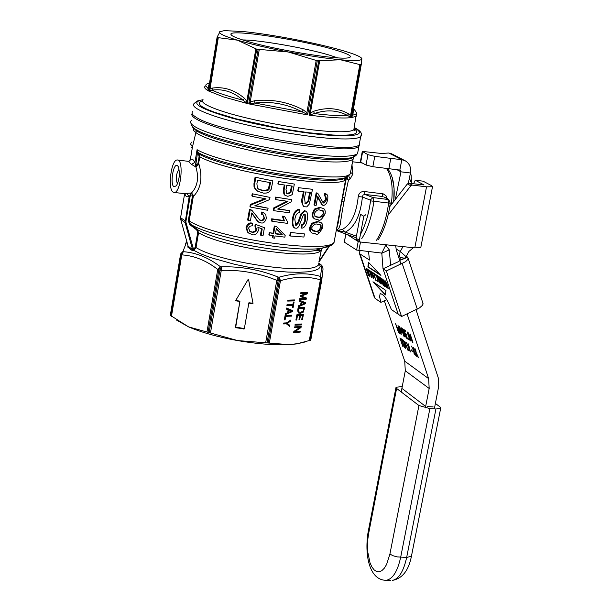<?xml version="1.0" encoding="UTF-8"?>
<svg xmlns="http://www.w3.org/2000/svg" width="611" height="611" viewBox="0 0 611 611"><rect width="100%" height="100%" fill="white"/><g stroke="black" fill="none" stroke-linecap="round" stroke-linejoin="round"><path stroke-width="0.92" d="M179.076 169.163C176.075 173.791 175.54 178.71 177.473 183.911M177.473 165.642C173.409 162.312 169.751 184.354 173.944 186.813L176.518 185.706C179.558 179.214 180.138 172.844 178.267 166.604L177.473 165.642M173.066 192.098C167.422 188.875 171.225 159.486 177.236 159.998C184.117 158.837 181.009 192.946 174.272 192.48L173.066 192.098M359.665 142.218L359.199 144.731C353.227 155.194 218.249 132.686 196.131 117.236C192.182 114.822 191.098 112.905 192.855 111.492M393.728 201.523L394.095 188.585L392.247 177.518M180.627 254.016L170.309 315.322L188.585 326.885L176.144 319.851M188.585 326.885L237.618 340.571C217.898 337.005 201.546 332.445 188.585 326.885M237.618 340.571L288.988 344.635C274.499 345.322 257.376 343.97 237.618 340.571M305.21 341.939L296.709 343.909L288.988 344.635L297.549 343.649L310.778 340.159M319.079 263.242L321.89 265.464L320.569 276.203L320.103 276.332C307.6 272.697 293.967 272.972 279.204 277.157L280.464 280.701C294.769 276.455 308.081 276.164 320.385 279.823L320.103 276.332L321.165 279.731L321.882 279.464L310.762 340.228L321.951 278.463C323.104 266.709 323.609 270.299 321.882 265.457M239.84 301.506L236.083 300.833L235.831 300.307L247.951 279.723L248.631 279.838L253.007 303.369L252.587 303.774L248.837 303.109L244.301 328.878L235.625 327.702L239.947 301.124L235.785 300.543M285.436 313.649L287.59 312.74L288.132 309.754L286.261 309.051L286.444 308.051L292.577 310.541L292.394 311.557L285.245 314.718L285.436 313.649M299.749 319.477L298.978 319.507L299.688 315.604L297.458 315.696L296.671 320.034L295.892 320.065L296.854 314.787L303.4 314.528L302.468 319.629L301.697 319.66L302.453 315.497L300.459 315.574L299.749 319.477L299.039 319.186M299.489 300.207L305.546 302.72L305.363 303.728L298.29 306.859L298.481 305.783L300.62 304.889L301.154 301.918L299.314 301.2L299.489 300.207M301.506 324.922L294.96 325.212L295.136 324.273L301.674 323.99L301.506 324.922L295.021 324.876M300.856 292.661L307.402 292.478L307.15 293.891L301.177 296.083L306.401 298L306.172 299.26L299.627 299.466L299.795 298.558L305.271 298.389L300.169 296.48L300.322 295.632L306.271 293.41L300.696 293.57L300.856 292.661M300.2 332.101L293.654 332.422L293.83 331.468L299.65 327.504L294.502 327.74L294.67 326.847L301.208 326.549L301.04 327.504L295.228 331.46L300.36 331.215L300.2 332.101L293.715 332.079M298.153 307.608L304.698 307.371L303.277 312.129L300.406 313.344L298.771 313.084L297.687 310.174L298.153 307.608M294.319 300.864L287.697 301.078L287.865 300.131L294.494 299.925L294.319 300.864L287.758 300.757M285.116 315.436L291.737 315.177L291.569 316.116L285.727 316.345L285.1 319.843L284.314 319.881L285.116 315.436M293.097 307.631L292.318 307.654L292.745 305.301L286.903 305.5L287.071 304.553L292.913 304.354L293.341 302.017L294.12 301.987L293.097 307.631L292.379 307.333M283.748 323.005L286.567 322.883L290.867 319.981L290.66 321.126L287.178 323.387L289.889 325.388L289.698 326.48L286.391 323.822L283.58 323.945L283.748 323.005M252.992 303.308L248.937 302.728L248.837 303.109M244.347 328.611L235.434 327.007L239.947 301.124M288.132 309.754L286.269 309.029M291.699 311.083L285.368 314.046M291.844 310.243L291.707 311.022M291.791 311.052L288.797 310.006L288.361 312.427L291.791 311.052L288.064 309.724M288.797 310.006L288.071 309.708M288.361 312.427L287.697 312.152M292.394 311.557L291.661 311.259M299.688 315.604L297.458 315.696M302.613 314.558L302.445 315.49L299.673 315.597M296.671 320.034L295.953 319.736M300.459 315.574L299.734 315.276M302.468 319.629L301.758 319.332M299.489 300.215L304.82 302.422L304.675 303.193M305.546 302.72L304.82 302.422M304.668 303.262L298.412 306.187M305.363 303.728L304.637 303.438M304.767 303.224L301.811 302.17L301.376 304.576L304.767 303.224L301.811 302.17M301.154 301.918L299.314 301.192M301.376 304.576L300.719 304.316M300.895 324.021L300.78 324.617M306.623 292.501L306.424 293.601L300.452 295.793L301.177 296.083M307.15 293.891L306.424 293.601M302.208 295.716L301.483 295.426M305.668 297.733L305.447 298.97L299.688 299.146M306.172 299.26L305.447 298.97M306.271 293.41L300.749 293.257M305.271 298.389L300.169 296.465M299.65 327.504L294.563 327.404M299.581 331.246L299.482 331.804M300.429 326.587L300.314 327.198L294.51 331.154L295.228 331.46M301.04 327.504L300.314 327.198M303.911 307.402L303.743 308.334L298.756 308.517L298.626 311.755L300.589 312.381L303.132 311.045L303.759 308.334L298.756 308.517M297.702 310.105L297.901 311.457L299.199 312.183M302.88 311.419L299.68 313.046L298.496 312.939M293.708 299.948L293.593 300.574M290.951 315.207L290.844 315.818L285.727 316.345M291.569 316.116L290.844 315.818M285.1 319.843L284.375 319.545M292.913 304.354L292.738 305.301L286.956 305.179M289.981 320.576L286.452 323.082L289.171 325.083L289.018 325.93M290.66 321.126L289.935 320.828M287.178 323.387L286.452 323.082M286.391 323.822L283.641 323.609M289.889 325.388L289.171 325.083M317.758 221.984L312.435 223.695L310.38 227.796L310.296 230.271L311.114 232.195L312.061 233.035L315.604 233.837C317.01 235.632 319.339 233.616 322.593 227.796L322.715 225.322L321.974 223.458L321.126 222.694L317.056 221.533L320.477 222.282M316.024 231.554L312.695 230.897L311.656 227.842C313.657 224.558 315.551 223.366 317.346 224.275L320.546 224.901L321.462 227.819C321.439 229.973 319.629 231.218 316.024 231.554L315.322 231.095C317.46 231.76 319.255 230.515 320.722 227.345L320.179 224.703M321.088 225.383L320.363 224.917M312.358 230.63L315.322 231.095M311.404 232.608L309.983 231.011L309.556 228.82L309.708 227.361L311.755 223.259L317.056 221.533M312.435 223.695L311.755 223.259M255.795 177.656L254.756 183.59C253.855 186.416 254.871 188.99 257.819 191.296L263.585 193.145L266.32 193.053L268.909 192.075L271.154 189.395L272.903 180.856L255.085 177.213L272.903 180.856M257.422 188.035L256.895 183.774L257.506 180.26L270.566 182.697L269.123 188.898C268.955 190.388 266.801 190.999 262.661 190.731L258.919 189.387L257.422 188.035M258.522 189.12L263.417 190.495L266.938 189.884L268.466 188.478L269.863 182.574M257.613 191.159L255.177 189.112L254.031 186.745L253.962 183.735L255.085 177.213M252.901 194.222L252.534 196.299L266.06 198.873L251.037 204.899L250.647 207.114L267.717 210.283L268.084 208.214L254.795 205.8L269.596 199.621L269.986 197.406L252.198 193.763L269.986 197.406M250.647 207.114L249.952 206.648L250.342 204.433L264.884 198.667M251.037 204.899L250.342 204.433M252.534 196.299L251.839 195.841L252.198 193.763M268.084 208.214L255.352 205.586M250.403 220.907L251.801 212.903L254.596 216.729C257.437 220.961 258.858 222.732 258.85 222.053L260.828 222.847C263.135 223.595 264.968 222.167 266.327 218.555L265.8 214.69L264.387 213.239L262.47 212.422L261.89 214.446L263.41 215.011L264.555 218.677L262.806 220.663L259.904 220.243L251.999 210.436L250.197 209.695L248.318 220.487L250.403 220.907M261.89 214.446L261.233 213.995L261.814 211.979L263.876 212.903M259.499 219.945L261.783 220.334L263.425 219.234L264.013 217.783L263.112 214.843M262.47 212.422L261.814 211.979M258.674 221.93L258.193 221.594C258.232 222.312 256.803 220.54 253.924 216.263L251.77 213.079M250.197 209.695L249.502 209.222L250.984 209.764M248.318 220.487L247.623 220.006L249.502 209.222M252.542 223.557L250.159 223.748L248.593 224.55L246.729 227.819L248.119 232.524L251.992 234.616C254.627 235.541 256.757 234.189 258.392 230.561L257.88 227.292L262.218 228.957L261.073 235.456L263.005 235.785L264.433 227.682L256.108 224.596L255.52 226.429L256.658 229.705L256.009 231.279L253.275 232.562L250.143 231.661L248.509 228.178L249.7 226.284L252.358 225.696L252.542 223.557L251.862 223.084C249.395 222.412 247.447 223.825 246.034 227.33L247.44 232.035L249.044 233.349M261.073 235.456L260.423 235.006L261.531 228.697M264.433 227.682L256.108 224.596M255.52 226.429L254.856 225.963L255.451 224.138M249.739 231.355L252.61 232.096L255.07 231.134L256.001 229.247L254.856 225.963M278.937 181.895L278.54 184.117L284.947 185.08L284.184 189.379C283.985 193.55 284.566 195.65 285.933 195.665L287.735 196.291C291.455 195.451 293.081 194.329 292.631 192.916L294.357 184.071L278.295 181.49L294.357 184.071M288.079 194L286.956 193.626L286.001 189.67L286.773 185.339L292.203 186.065L290.935 192.389L288.079 194L287.445 193.603L290.294 191.991L291.508 185.973M286.643 193.389L287.445 193.603M285.933 195.665L285.299 195.268C283.909 195.169 283.321 193.076 283.55 188.975L284.26 184.98M278.54 184.117L277.898 183.712L278.295 181.49M290.935 192.389L290.294 191.991M276.172 197.506L275.798 199.629L287.987 201.355L274.247 208.412L273.843 210.68L289.232 212.773L289.606 210.665L277.623 209.077L291.172 201.905L291.577 199.637L275.53 197.093L291.577 199.637M273.843 210.68L273.201 210.26L273.606 207.992L286.796 201.248M274.247 208.412L273.606 207.992M275.798 199.629L275.156 199.209L275.53 197.093M289.606 210.665L278.127 208.825M271.971 221.281L287.399 223.351L287.636 222.037L284.749 216.768L282.946 216.538L284.451 220.915L272.33 219.234L271.971 221.281L271.33 220.846L271.696 218.807L283.825 220.495L282.313 216.118L284.749 216.768M282.946 216.538L282.313 216.118M284.451 220.915L283.825 220.495M272.33 219.234L271.696 218.807M269.879 233.089L269.52 235.128L273.3 235.678L272.903 237.923L274.66 238.168L275.057 235.922L284.879 237.152L285.177 235.487L276.707 226.658L274.942 226.406L273.659 233.639L269.245 232.646L273.033 233.211L274.308 225.978L276.707 226.658M276.348 228.674L282.313 234.777L275.416 233.891L276.348 228.674M282.313 234.777L276.317 228.85M275.477 233.547L281.686 234.349M272.903 237.923L272.269 237.488L272.613 235.579M269.52 235.128L268.886 234.685L269.245 232.646M274.942 226.406L274.308 225.978M273.659 233.639L273.033 233.211M299 188.066L298.435 191.22L304.064 191.793L302.964 197.895C302.437 204.54 302.88 207.488 304.301 206.755L306.768 206.892L309.38 203.952L312.511 189.295L298.359 187.676L312.511 189.295M305.989 203.883L305.248 203.654L304.561 198.086L305.66 191.946L310.411 192.328L308.67 201.317L305.989 203.883L305.34 203.478L308.013 200.912L309.685 192.274M304.935 203.402L305.34 203.478M304.301 206.755L303.652 206.35C301.544 203.203 301.101 200.255 302.323 197.498L303.354 191.732M298.435 191.22L297.794 190.831L298.359 187.676M299.688 209.626C295.739 210.772 293.57 213.995 293.173 219.288C292.409 222.984 292.952 225.917 294.792 228.102L296.923 228.247L298.771 226.574L303.407 214.866L304.752 214.033L305.179 214.171L305.66 220.044L304.37 223.672L302.185 225.176L301.773 228.186C304.515 227.88 306.348 225.001 307.28 219.563C308.12 215.347 307.7 212.59 306.027 211.284L305.179 211.009L301.674 214.14L298.58 222.801L296.152 225.406L295.632 225.23L294.853 219.311C295.472 215.209 296.954 212.972 299.298 212.597L299.688 209.626L299.046 209.222C295.38 209.985 293.211 213.208 292.539 218.875C291.951 223.687 292.493 226.628 294.158 227.682L294.723 228.056M302.185 225.176L301.536 224.756L303.407 223.672L304.805 220.518L304.836 214.041M301.773 228.186L301.131 227.758L301.536 224.756M298.58 222.801L297.939 222.373L301.024 213.728L304.522 210.596L306.027 211.284M295.312 224.955L297.939 222.373M290.973 232.89L290.416 236.014L303.896 237.037L304.461 233.921L290.347 232.463L304.461 233.921M290.416 236.014L289.782 235.586L290.347 232.463M316.162 205.327L317.789 196.36L322.425 205.128L323.929 205.395L325.541 204.479L326.816 202.631L327.794 199.209L327.84 196.352L327.061 194.604L325.495 193.824L324.93 196.131L325.808 196.352L326.58 199.682L323.975 203.135L323.272 202.928L317.896 193.481L316.865 193.16L314.673 205.273L316.162 205.327M324.93 196.131L324.204 195.688L324.769 193.389L326.541 194.183M322.906 202.638L325.839 199.232L325.411 196.192M325.495 193.824L324.769 193.389M322.425 205.128L321.707 204.685L317.705 196.818M317.735 193.381L316.865 193.16M314.673 205.273L313.993 204.845L316.185 192.748M320.332 207.839L315.001 209.52L312.947 213.629L312.863 216.118L313.71 218.081L314.673 218.929L318.171 219.723C319.576 221.533 321.905 219.532 325.159 213.713L325.273 211.215L324.517 209.313L323.647 208.55L319.622 207.396L323.639 208.542M318.583 217.432L315.291 216.768L314.222 213.674C316.223 210.39 318.117 209.206 319.912 210.138L323.082 210.764L323.654 211.276L324.021 213.728C324.006 215.889 322.196 217.126 318.583 217.432L317.88 216.981C320.019 217.669 321.821 216.431 323.288 213.262L322.7 210.566M323.654 211.276L322.921 210.818M314.955 216.515L317.88 216.981M314.016 218.509L312.572 216.92L312.137 214.194L314.321 209.092L319.622 207.396M315.001 209.52L314.321 209.092M322.73 248.112L313.924 250.8L321.042 250.189C315.902 260.79 222.351 247.661 198.552 232.699L197.681 232.486L195.169 247.318L193.443 249.563L193.901 250.35L196.032 247.539L198.552 232.699L197.361 229.522L190.388 224.176L189.158 220.953L193.275 196.559C201.027 188.547 202.875 177.587 198.819 163.664L197.941 163.45L195.91 166.971L198.155 165.046L195.528 164.351L194.947 162.32L191.495 164.397L195.91 166.971C199.056 177.77 197.597 186.431 191.533 192.946L192.328 195.153L193.099 195.024L191.533 192.946L186.615 193.443L189.196 196.521L190.38 194.94L192.328 195.153L192.396 196.345L193.275 196.559L193.099 195.031M346.315 178.404L336.455 229.377M336.325 230.072L336.852 230.057M336.417 230.271L345.299 232.134C354.678 227.269 360.383 215.546 362.415 196.979L363.049 194.985L365.042 194.435L364.217 191.51C360.788 191.464 358.802 193.168 358.252 196.612C356.389 213.743 351.126 224.657 342.45 229.339L338.662 230.225L336.615 230.003L338.792 228.522L340.22 224.703C341.755 212.888 344.489 198.071 348.423 180.253L346.345 178.381C343.413 192.221 340.678 207.152 338.15 223.175L336.356 229.919M342.45 229.339L345.299 232.134L356.419 236.19M347.094 177.236L348.423 180.253L350.149 178.954L352.891 174.036L351.959 164.527M387.389 198.835L386.015 195.78L383.212 193.863L364.217 191.51M346.727 177.098L345.612 179.489L334.102 242.2C328.244 254.497 215.874 238.328 189.158 220.953L188.287 220.739L189.738 224.588L196.719 229.935L197.681 232.486M350.149 178.954L348.744 176.144M352.891 174.036L350.981 172.699M350.775 170.943L350.233 173.883C344.543 184.469 224.229 165.726 197.07 149.68L197.437 152.903L198.613 154.545L199.087 156.653L197.941 163.45M361.727 238.695C367.715 229.278 371.755 216.821 373.871 201.325L372.939 197.559L370.228 200.087L362.415 196.979L358.252 196.612M370.228 200.087L370.533 200.859L388.619 203.035L387.825 199.293L383.899 196.864L388.711 199.583L372.939 197.559L365.042 194.435L382.96 196.536L382.112 193.618M370.533 200.859C368.723 214.247 365.355 225.459 360.414 234.494M337.135 230.805L356.121 237.778M198.155 165.054L199.965 156.867L199.385 154.239L198.613 154.545M197.437 152.903L198.201 152.597L197.07 149.68L194.947 162.32L192.61 159.166L190.395 159.288L188.998 161.449M177.801 160.067L188.348 161.335L191.495 164.397M192.32 147.839L190.281 159.922M186.615 193.443L184.774 193.664L185.843 195.971L187.134 196.818L189.196 196.521L185.133 222.61L192.595 249.678L192.175 250.548L193.901 250.35M174.272 192.48L185.202 193.71M191.38 142.142L190.624 144.196L192.503 146.724L192.74 145.739L192.335 147.656M347.598 176.617L343.489 178.886C325.289 185.461 224.061 168.285 199.385 154.239L198.224 152.628L197.452 152.941L195.512 166.925M198.224 152.628L198.201 152.597C223.214 166.872 326.641 184.446 345.131 177.763L349.5 174.99M189.738 224.588L190.388 224.176C211.505 237.717 294.09 252.862 321.493 248.31L313.924 250.8C289.454 254.871 216.867 241.658 197.361 229.522L196.719 229.935M193.42 249.578L192.595 249.678L188.112 246.134L180.673 219.227L185.133 222.61L185.996 222.534L193.824 250.38L200.935 253.924L210.352 257.529L234.441 264.273L248.058 267.114L275.416 271.101L287.934 272.071L298.939 272.3L307.982 271.796L314.696 270.581L318.835 268.725L320.294 266.32L319.049 263.463M180.665 219.212L188.112 246.134L187.676 246.989L192.175 250.548M188.127 246.424L187.676 246.989M170.461 315.52L180.635 253.939L182.987 251.411L186.829 241.521M220.189 266.549C208.252 257.544 195.971 252.595 183.338 251.694L181.795 254.879C194.267 255.681 206.251 260.53 217.745 269.436L220.189 266.549L218.837 269.795L219.929 270.085L221.243 266.831L221.266 270.375C240.551 269.718 259.056 273.041 276.798 280.35L278.097 277.05C259.912 269.695 240.963 266.289 221.243 266.831L220.189 266.549M185.996 222.534L185.943 221.327L180.596 217.722L180.673 219.227L180.612 217.661M310.525 340.327L321.638 279.594L320.569 276.203L321.951 278.463L321.921 279.372M186.615 241.773L185.263 244.461M185.981 242.834L186.21 242.407M359.619 144.311L358.909 146.296C353.7 154.636 256.017 141.317 212.391 125.851C196.994 120.52 190.242 116.411 192.129 113.524M212.567 88.045L211.91 90.153C223.061 88.564 233.425 91.91 242.995 100.181L247.371 103.534L246.844 101.189L244.484 98.302C234.532 89.947 223.893 86.525 212.567 88.045L209.611 89.191L208.718 91.039L217.715 37.592L217.126 37.111L220.22 31.344M217.715 37.592L237.435 40.166C224.413 36.255 218.463 33.46 219.601 31.772L224.344 30.626L243.514 31.566C257.995 33.086 274.637 35.621 293.448 39.188C312.229 42.801 328.328 46.505 341.732 50.301C352.853 53.501 359.413 56.075 361.422 58.022L361.857 58.877L361.246 64.537L360.444 64.743L350.752 117.702L350.515 115.647L348.056 113.501L347.903 115.693L349.92 116.716L350.515 115.647L359.848 64.606L340.51 59.779L317.277 60.756L307.608 114.906L306.882 112.63L303.201 109.865L302.178 111.912L305.737 113.547L306.882 112.63L316.2 60.451L288.293 51.981L256.742 49.193L247.371 103.534L223.58 96.935L208.718 91.039L211.91 90.153C218.463 93.193 228.82 96.53 242.995 100.181L244.484 98.302M361.758 58.305L361.857 58.877C361.575 60.71 354.464 61.008 340.51 59.779C325.984 58.396 308.578 55.8 288.293 51.981C268.023 48.093 251.075 44.152 237.435 40.166L256.742 49.193M359.848 64.606L360.444 64.743M316.2 60.451L317.277 60.756M246.187 41.021C236.266 38.058 231.172 35.828 230.92 34.346C228.835 28.832 299.986 39.494 333.789 49.529C348.675 53.89 353.54 56.655 348.369 57.816C338.586 60.199 275.255 49.873 246.187 41.021M242.689 39.944C259.072 39.898 305.263 47.956 328.619 54.883L337.73 57.854M352.089 114.486L351.333 117.633L352.868 115.151L353.593 108.506L353.021 109.369M313.626 111.286L310.342 113.096L309.029 115.097L314.367 113.57C326.526 109.4 337.707 110.11 347.903 115.693C340.266 116.052 329.085 115.342 314.367 113.57L313.626 111.286C326.182 107.177 337.654 107.918 348.056 113.501M254.604 100.746L250.197 101.999L248.746 103.87L254.825 103.038C271.513 101.059 287.3 104.023 302.178 111.912L254.825 103.038L254.604 100.746C271.704 98.867 287.903 101.907 303.201 109.865M208.702 87.144L207.862 87.915L208 89.412L208.427 88.74M208 89.412L208.244 90.779L217.111 37.202M209.222 84.058L207.862 87.915C204.754 85.677 205.197 84.127 209.199 83.256M352.264 113.516L352.868 115.151L355.793 114.142L356.549 112.928L355.51 111.24M361.246 64.56L352.096 116.472M349.92 116.716L350.752 117.702C342.328 118.496 328.413 117.625 309.029 115.097L318.705 60.963M319.668 60.963L310.342 113.096L311.098 114.272M305.737 113.547L307.608 114.906L248.746 103.87L258.125 49.514M259.24 49.621L250.197 101.999L250.953 103.274M245.744 102.014L246.844 101.189L255.864 48.834M218.287 37.676L209.779 90.405M416.007 355.961L414.105 351.837L414.266 354.716L413.639 350.829L411.44 346.055L413.525 350.065L413.395 347.438L413.983 351.035L416.213 355.869M411.501 350.752L411.142 349.675L412.372 351.371L411.501 350.752L412.074 350.477M408.767 347.277L408.438 343.924L410.439 351.982L406.338 342.435L409.003 347.163M407.705 350.027L404.788 341.343L407.659 349.217L408.79 350.019L409.133 351.042L407.705 350.027L408.362 349.713M405.582 345.803L403.772 341.312L404.803 345.253L405.773 345.719M405.994 346.804L405.032 346.124L405.353 348.339L403.306 340.289L406.185 346.72M405.032 346.124L405.788 345.765M401.969 340.121L404.535 347.758L401.671 339.915L400.579 338.357L402.374 339.632L402.718 340.655L401.969 340.121L402.458 339.892M400.923 339.38L401.58 339.067M401.671 339.915L402.328 339.601M402.84 346.544L399.93 337.898L403.031 346.452M412.685 342.458L408.996 334.576L410.974 341.259L408.026 332.453L412.081 340.587L410.096 333.889L412.921 342.351M410.019 340.587L407.071 331.788L410.248 340.48M404.276 330.635L405.177 333.316L406.613 334.324L406.964 335.363L405.521 334.354L406.521 337.333L408.117 338.456L408.469 339.495L406.521 338.127L403.581 329.36L405.467 330.666L405.811 331.704L404.276 330.635L404.917 330.284M405.521 334.354L406.2 334.034M406.521 338.127L407.193 337.807M405.337 336.256L404.894 335.943M401.656 328.802L403.894 335.485L404.818 335.981L402.702 329.673L401.656 328.802L402.275 328.512M403.902 336.279L400.961 327.534L402.947 329.489L404.558 333.362L405.292 337.035L403.902 336.279L404.581 335.958M401.633 331.949L399.762 327.397L400.763 331.338L401.847 331.849M402.053 332.964L400.976 332.208L401.221 334.393L399.273 326.35L402.275 332.858M400.976 332.208L401.587 331.918M400.625 333.973L398.173 326.679L399.571 333.239L396.34 325.304L398.509 332.483L395.577 323.784L399.327 332.101L398.021 325.48L400.839 333.873M418.176 357.519L416.274 353.379L416.427 356.259L415.801 352.364L413.601 347.583L415.686 351.6L415.564 348.973L416.152 352.578L418.39 357.42M425.363 407.949L429.182 388.459L428.639 378.621L407.079 313.932M390.826 265.174L390.521 264.257M384.342 300.765L404.726 361.177L405.292 370.793L401.206 391.957M398.708 314.55L396.89 313.306M344.627 197.704L342.32 197.437M395.279 199.522L400.969 171.821L400.335 170.141L388.863 168.697L390.803 158.386L374.78 156.347L367.937 154.675L362.277 151.413L381.333 153.453L388.825 153.017L391.666 153.804L404.956 160.647M362.254 151.574L360.383 161.694L360.719 162.152L362.621 151.856M367.937 154.675L366.02 165.023L360.719 162.152M388.863 168.697L372.847 166.711L374.78 156.347M366.02 165.023L372.847 166.711M416.045 309.708L438.438 378.4L438.583 386.939L434.337 408.904M400.976 264.189L396.356 250.212L395.691 245.866M386.114 245.431L386.152 244.858M408.331 183.277L410.455 172.997L400.969 171.821L396.845 169.637M399.854 169.995L401.801 159.708L405.261 160.808C409.53 163.45 411.264 167.521 410.455 172.997M388.825 153.017L401.801 159.708L390.803 158.386M388.336 288.545L385.572 280.968M385.656 281.671L386.396 284.566L387.863 287.98L388.229 287.85M387.466 285.268L388.283 288.774L387.397 287.659L385.32 280.884L387.466 285.268M371.824 275.11L370.969 274.881L371.923 277.707M371.091 274.828L370.854 274.11M369.876 271.223L369.632 270.505M371.473 274.186L370.74 271.727M370.64 271.536L369.747 271.276L370.663 273.988L371.373 274.362M371.755 277.784L369.189 270.207L370.251 270.963L371.427 273.392L371.771 275.271L370.969 274.881M370.51 271.834L369.747 271.276M373.649 273.843L372.695 272.521L374.253 273.545L374.558 274.446L373.909 274.018L375.918 280.548L373.947 273.705L373.138 272.812M373.909 274.018L374.413 274.011M368.318 270.001L367.822 270.009L369.999 276.432M367.944 269.955L367.066 268.817M369.823 276.508L367.57 269.841L366.623 268.527L368.166 269.535L368.464 270.436L367.822 270.009M377.14 281.365L376.781 280.304L377.323 281.274M368.624 275.706L366.058 268.153L368.792 275.63M378.064 281.976L376.521 275.813L375.246 274.27L376.529 275.11L378.232 281.9M375.551 275.171L375.689 274.56M376.689 275.584L375.849 275.034M373.993 277.157L373.077 276.89L373.565 278.761M373.184 276.836L373.023 276.218M372.091 272.59L372.878 276.119L373.718 276.485M373.55 276.562L371.954 272.651M373.367 278.86L371.549 271.765L374.077 277.356M373.901 277.432L373.077 276.89M380.21 283.153L377.468 275.645M378.041 279.044L377.377 275.569L379.339 279.899L380.164 283.382L378.209 278.967M377.827 276.256L378.293 279.212L379.843 282.549M379.782 277.623L378.782 276.592M381.149 284.031L379.614 277.845L378.331 276.302L379.622 277.15L381.325 283.947M384.059 285.956L381.478 278.295L383.563 281.19L385.144 286.528L384.059 285.956L384.204 285.352M383.257 282.542L383.013 281.808M382.173 279.319L381.928 278.585M383.135 282.595L384.021 285.23L384.693 285.65L383.135 282.595L383.937 282.786M382.051 279.372L382.83 281.694L383.487 282.053L382.051 279.372L382.876 279.586M385.197 286.368L384.357 285.818M381.241 279.189L381.172 278.784M382.967 283.657L381.867 282.412M381.134 279.242L381.661 282.274L382.295 282.694L381.295 279.166M382.83 283.718L383.196 285.39L382.585 283.557L381.715 282.977L380.668 277.761L383.013 283.634M385.709 284.245L385.572 284.94L384.128 282.03L383.723 279.838L385.831 284.031L386.671 287.697L385.289 285.39L386.343 286.918L385.877 284.168M385.35 284.146L384.09 280.648L385.35 284.146M386.732 287.483L386.328 286.933M384.075 280.67L383.968 279.914M385.762 284.703L385.396 284.168M359.421 253.389L374.291 297.19L375.07 298.382L380.905 302.369L379.591 296.847L380.088 293.822C383.318 293.601 387.076 298.832 391.368 309.525L398.242 314.23L383.013 268.809L381.806 253.084L356.61 250.052L344.36 242.162L345.734 233.96M368.555 251.648L369.456 260.057L359.994 253.947L359.23 252.817L360.131 250.777M385.984 290.5L385.335 294.968L372.954 281.801L385.984 290.5M368.479 262.325L380.913 275.401L367.906 266.892L368.479 262.325M374.092 282.565L385.388 294.578M368.723 262.585L368.204 266.755L380.065 274.515M399.701 260.317L404.345 258.17L399.961 257.414L399.449 254.443L400.251 251.511L406.575 257.139M400.029 260.164L400.205 257.758M404.345 258.17L407.216 256.849L408.102 258.14L407.659 259.606L405.612 261.661L386.335 270.956L401.58 316.513L419.413 307.975L422.346 305.454L422.965 304.255L422.82 302.88M386.335 270.956L383.013 268.809L390.612 265.304L389.268 249.838L381.6 253.359L380.905 252.923M360.253 242.078L358.199 241.521L346.995 234.425M381.791 253.091L385.709 245.248L389.268 249.838M383.823 244.614L385.709 245.248M380.905 302.369L386.74 299.65M383.013 268.809L398.219 314.214L401.58 316.513M399.724 260.385L398.838 261.477L390.612 265.281M413.364 247.73L408.988 251.381L406.193 256.383M410.172 174.387L411.134 174.891L410.096 174.761M365.737 214.744L363.805 216.279L360.482 214.285L356.037 238.214L356.717 239.879L360.009 241.964L414.8 247.883L420.796 247.554L420.872 247.157M414.8 247.883L426.516 186.821L432.496 186.737L431.687 185.721L423.041 181.161L415.274 180.214L423.996 184.934L408.889 183.239L407.361 183.926L389.757 206.648M426.516 186.821L412.364 185.102L410.829 185.797L388.077 215.171M363.805 216.279L359.337 240.291L360.009 241.964M411.134 174.891L411.424 182.047M413.532 183.804L415.274 180.214M402.955 246.63L400.251 251.511L395.997 248.891M433.199 406.941L427.165 406.544M424.981 405.925L402.542 388.856M395.951 387.626L368.097 532.227L368.601 533.731L396.6 388.436L396.035 387.214L402.237 386.618M384.945 580.274L386.274 580.29C392.758 579.045 397.562 571.377 400.671 557.285L429.884 408.606L418.932 405.528L389.925 554.009L386.61 564.427L384.35 568.169L381.829 570.666L379.194 571.797L376.567 571.514L374.077 569.842L371.855 566.878L370.006 562.784L367.761 552.046L367.753 539.734L368.601 533.731M396.6 388.436L418.932 405.528M435.406 403.466L440.027 406.926L440.668 408.263L435.926 409.003L406.659 557.453L411.424 556.262L411.531 555.712M429.884 408.606L435.926 409.003M409.324 178.473L412.196 183.644L409.317 178.511M208.099 332.094L218.837 269.795L217.745 269.436L206.992 331.857M171.447 316.353L181.795 254.879L181.139 254.527L170.813 315.841M210.482 332.827L221.266 270.375L219.929 270.085L209.176 332.392M267.076 342.618L278.165 280.541L276.798 280.35L265.693 342.58M269.344 342.87L280.464 280.701L279.296 280.648L279.204 277.157L278.097 277.05L278.165 280.541L279.296 280.648L268.198 342.71M310.044 340.503L321.165 279.731L320.385 279.823L309.242 340.762M236.197 300.452L236.083 300.833M252.687 303.392L252.587 303.774M243.988 328.756L243.881 329.161M235.731 327.297L235.625 327.702M235.434 326.885L235.327 327.29M290.599 310.709L289.874 310.411M303.598 302.873L302.873 302.582M304.255 309.808L303.545 309.517M303.934 311.075L303.239 310.793M298.626 311.755L297.901 311.457M300.406 313.344L299.68 313.046M303.277 312.129L302.552 311.831M298.481 310.037L297.763 309.746M288.423 322.608L287.697 322.31M288.193 324.105L287.468 323.807M310.38 227.796L309.708 227.361M321.462 227.819L320.722 227.345M269.963 186.149L269.306 185.729M254.756 183.59L254.054 183.14M262.661 190.731L261.989 190.296M269.123 188.898L268.466 188.478M264.662 218.226L264.013 217.783M254.596 216.729L253.924 216.263M261.241 220.8L260.591 220.35M248.119 232.524L247.44 232.035M246.729 227.819L246.034 227.33M256.658 229.705L256.001 229.247M252.167 232.455L251.495 231.981M284.184 189.379L283.55 188.975M291.439 190.342L290.798 189.952M302.964 197.895L302.323 197.498M308.67 201.317L308.013 200.912M309.319 198.392L308.654 197.987M305.744 219.593L305.088 219.173M293.173 219.288L292.539 218.875M305.179 211.009L304.522 210.596M301.674 214.14L301.024 213.728M296.152 225.406L295.518 224.985M326.58 199.682L325.839 199.232M319.53 199.98L318.827 199.553M323.975 203.135L323.25 202.692M312.947 213.629L312.267 213.201M324.021 213.728L323.288 213.262M334.668 239.107L334.102 242.2C333.881 244.583 329.68 246.615 321.493 248.31L331.712 244.935M199.087 156.653L199.965 156.867C227.185 172.401 340.128 189.693 345.612 179.489L343.489 178.886L350.233 173.883L353.509 157.134M328.558 246.745L319.018 261.287M386.465 168.399C391.781 176.098 393.369 188.211 391.239 204.738M344.008 178.527L346.17 178.786M343.825 201.813L341.557 201.554M378.186 239.802C384.166 230.454 388.199 218.242 390.261 203.173L388.619 203.035C386.473 218.509 382.44 230.92 376.529 240.268M191.144 192.9L190.38 194.94L185.943 221.327M193.236 128.264L193.588 130.571L196.941 133.374C209.275 141.676 260.798 154.56 302.14 159.509C330.879 162.862 347.796 162.816 352.898 159.387L350.905 158.623C342.542 160.494 326.572 160.013 302.972 157.187C261.073 152.147 208.84 139.094 196.352 130.739L192.511 127.103M191.312 147.03L192.198 148.465M195.169 247.318L196.032 247.539C219.739 262.845 313.176 275.752 318.384 264.746C319.034 265.724 319.133 265.174 318.682 263.104M192.396 196.345L188.287 220.739M318.896 261.943L321.73 248.272M319.034 249.998L319.202 249.059L319.057 249.991M318.934 262.05L329.123 246.523M318.751 232.424L311.763 229.652M311.175 229.446L310.235 229.102M187.462 243.812L187.821 245.087M183.163 251.556L180.78 254.237L181.139 254.527L183.163 251.556M185.102 193.695L184.988 194.359M180.596 217.722L184.637 193.649L180.589 217.676M358.015 151.154L357.542 153.751C352.242 157.233 334.607 157.21 304.614 153.667C261.371 148.427 207.427 134.978 194.588 126.439C190.655 123.98 189.578 122.009 191.342 120.535M354.983 156.378L350.905 158.623L356.839 154.797M191.228 125.255L195.176 129.081C207.862 137.567 261.096 150.848 303.782 155.996C327.809 158.891 344.069 159.387 352.562 157.493L357.542 153.751L359.199 144.731M354.227 127.63L353.83 129.799C351.371 131.579 343.932 132.152 331.513 131.518C302.361 130.128 248.104 120.008 221.213 110.897C206.312 105.856 200.271 102.113 203.066 99.677L197.124 101.044L194.206 103.427C191.098 106.169 197.72 110.331 214.071 115.93C243.743 126.103 304.018 137.322 336.195 138.728C349.82 139.369 357.985 138.689 360.681 136.688L361.307 134.588M354.708 129.685L353.922 129.303M356.832 114.417L356.32 116.243L351.333 117.633L361.017 64.713M217.233 37.363L208.244 90.779C204.769 88.763 203.799 87.197 205.349 86.075M354.258 127.676C365.057 133.878 358.596 136.536 334.889 135.642C307.929 134.275 261.959 126.439 230.729 117.816C198.43 108.353 189.189 102.32 202.989 99.738M202.333 100.861L199.461 102.205L199.224 104.076L201.676 106.429L206.793 109.178L214.43 112.241L236.251 118.855L279.097 128.203L308.295 132.702L333.003 135.031C353.647 135.886 360.803 133.862 354.479 128.952M402.198 329.184L402.634 328.97M404.833 336.936L405.376 336.684M404.726 361.177L428.639 378.621M429.182 388.459L405.292 370.793M359.994 253.947L375.07 298.382M358.878 250.647L360.459 242.139M356.61 250.052L358.199 241.521M344.36 242.162L345.864 234.005M417.29 309.128L402.237 263.608M399.754 260.416L407.682 257.231M412.364 185.102L408.889 183.239M410.829 185.797L407.361 183.926M359.337 240.291L356.037 238.214M440.668 408.263L411.424 556.262C408.644 570.598 402.244 578.655 392.216 580.427C398.731 579.182 403.55 571.529 406.659 557.453L397.089 556.888L392.789 555.666L389.925 554.009M367.998 532.754C364.362 556.797 370.037 580.503 386.274 580.29L390.735 580.389M409.263 178.756L411.898 183.606M296.709 343.909L297.549 343.649M235.434 327.007L235.327 327.404M312.061 233.035L311.381 232.592M321.126 222.694L320.393 222.228M264.387 213.239L263.731 212.804M251.999 210.436L251.312 209.97M317.812 193.42L317.124 193.007M314.673 218.929L313.985 218.486M352.463 161.77L362.285 162.992M346.498 177.686L346.345 178.389M350.706 171.951L350.355 173.219M390.261 203.173L388.711 199.583M190.013 160.51L190.288 159.838M190.349 159.471L192.35 147.541M192.503 146.732L196.337 130.731M329.192 246.493L318.95 262.096M185.293 244.377L186.576 241.834M387.519 168.529C393.148 175.563 395.218 186.569 393.713 201.546M345.994 180.169L345.498 180.108M354.25 127.531C360.689 130.762 362.835 133.809 360.681 136.688L358.909 146.296M361.422 58.022L361.827 58.366M231.592 35.293L230.92 34.346M351.768 116.235L361.216 64.606M353.601 108.483L356.526 112.699L353.83 129.799L354.388 130.311L353.983 128.967M351.768 116.212L352.761 110.79M404.818 335.981L405.253 335.775M380.088 293.822L380.691 293.54M384.983 244.736L386.381 245.599M381.99 252.694L381.615 253.351M408.102 258.14L423.033 303.522M432.496 186.737L420.796 247.554"/></g></svg>
